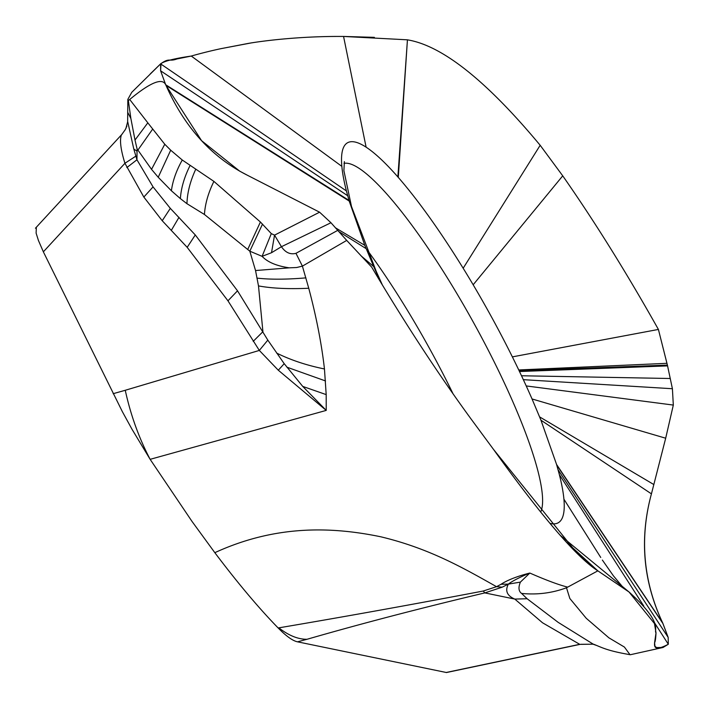<?xml version="1.0" encoding="UTF-8"?>
<svg xmlns="http://www.w3.org/2000/svg" width="709" height="709" viewBox="0 0 709 709"><rect width="100%" height="100%" fill="white"/><g stroke="black" fill="none" stroke-linecap="round" stroke-linejoin="round"><path stroke-width="1.06" d="M526.22 385.935L673.32 405.069L672.407 388.727L673.32 405.069L665.689 438.215L532.042 398.963A217.255 41.459 61 0 0 526.22 385.935A217.255 41.459 61 0 0 523.331 379.669A217.255 41.459 61 0 0 521.505 375.761A217.255 41.459 61 0 0 519.484 371.507L519.077 370.647A217.255 41.459 61 0 0 518.749 369.956A217.255 41.459 61 0 0 512.368 356.875A217.255 41.459 61 0 0 473.169 284.779A217.255 41.459 61 0 0 463.172 268.241L540.178 145.274L562.733 175.841C594.718 221.633 626.605 272.832 658.404 329.437C626.632 272.868 594.736 221.669 562.733 175.841L540.169 145.274C486.463 80.693 442.212 45.544 407.418 39.837M666.956 363.318L658.404 329.437L667.391 365.117L666.956 363.318L518.749 369.956M463.172 268.25C440.156 231.028 418.54 200.762 398.325 177.436L397.873 176.931C385.581 162.919 374.999 153.002 366.11 147.171A217.255 41.459 61 0 0 354.837 141.986A217.255 41.459 61 0 0 343.599 147.312A217.255 41.459 61 0 0 341.853 166.367A217.255 41.459 61 0 0 346.409 190.943L160.615 63.872C164.178 61.107 174.405 58.501 191.279 56.055C191.891 55.851 205.557 51.934 220.986 48.655L248.469 43.373C262.436 40.98 299.295 36.097 343.564 36.451L407.436 39.819L398.29 177.445M512.368 356.875L658.404 329.437M519.077 370.647L667.391 365.117M667.648 365.888L667.32 365.144L667.648 365.888L519.431 371.534M549.892 523.313A217.255 41.459 61 0 0 550.937 523.561A217.255 41.459 61 0 0 562.166 518.235A217.255 41.459 61 0 0 563.921 499.18A217.255 41.459 61 0 0 559.357 474.605L556.583 464.501L540.958 420.207L651.429 493.854C639.332 538.344 643.072 581.353 662.649 622.874L668.17 637.4L668.312 644.251L663.004 647.494L656.561 647.547L654.948 646.289L654.584 642.682C655.258 641.858 655.736 638.579 656.011 632.836C653.432 630.062 664.165 623.734 629.069 592.042L654.469 623.557L656.011 632.88L654.584 642.682C654.496 645.908 653.379 652.12 668.312 644.251L668.17 637.4L662.95 623.566L556.778 465.131M532.034 398.954L540.958 420.207M346.409 190.943L349.191 201.046L364.807 245.341L335.33 227.74M380.866 282.492A217.255 41.459 61 0 1 379.545 279.612A217.255 41.459 61 0 1 373.723 266.593L364.807 245.341M559.357 474.605L643.772 606.044M653.733 621.554L668.312 644.251M556.583 464.501L662.649 622.874C643.178 581.176 639.438 538.166 651.429 493.854L653.831 484.548L651.429 493.854M673.32 405.069L665.689 438.215L653.831 484.548L539.611 416.892M672.407 388.727L667.577 365.915L672.407 388.727L523.331 379.669M126.911 125.998L125.316 129.57L121.31 135.144C119.573 140.542 120.778 149.918 124.926 163.265L143.838 197.067L162.219 220.729L187.185 247.344L227.961 300.811L259.326 350.432L125.254 390.278C130.695 415.146 138.991 438.162 150.14 459.335L192.024 521.434L214.827 552.674C237.71 583.046 258.829 608.154 278.176 627.997C286.276 636.23 292.728 640.839 297.532 641.831L446.342 672.504M302.734 386.405L326.193 394.612L326.229 410.405L302.725 386.405L284.212 363.682L267.816 340.116L259.326 350.432L278.3 370.213L326.229 410.405L150.14 459.335L132.051 429.335L122.391 411.725L43.346 251.81M36.336 227.243L36.115 233.119L38.419 240.457L43.364 251.819L124.961 163.265M127.85 99.375L127.709 112.332L130.881 118.536L128.347 100.527L129.712 99.49L147.818 122.825L135.002 140.036L130.881 118.536M150.237 73.931L161.032 63.447L160.606 70.803L160.615 63.872L131.777 92.303L127.859 99.34L128.347 100.527M366.11 147.171L343.564 36.451C301.609 36.062 264.732 40.661 250.711 43.019L220.986 48.655C205.557 51.934 191.891 55.851 191.279 56.055L176.922 58.962C168.919 61.949 169.699 57.34 160.615 63.872M397.873 176.931L407.436 39.819M349.005 200.399L165.676 84.725L160.606 70.803L165.684 84.725C162.29 77.503 150.299 82.43 129.712 99.49M349.191 201.046L166.012 85.399L201.586 140.692L239.642 171.126L247.671 175.389C211.876 157.433 184.659 127.434 166.012 85.399M166.021 85.39L165.684 84.734L166.021 85.39M319.591 212.195L330.961 222.741L319.591 212.195L247.671 175.389L319.591 212.195L274.534 235.14L271.299 233.607L260.407 222.014L213.905 181.389L182.266 160.012L170.701 150.193L164.772 144.255L147.818 122.825M366.154 248.646L338.556 231.409M326.193 394.612L324.456 368.964C321.611 343.838 316.374 316.941 308.752 288.253L302.406 266.132L295.963 253.326C290.282 254.797 285.443 252.59 281.446 246.705L274.534 235.14L271.52 252.723L281.446 246.705L330.961 222.741L346.16 239.802L330.961 222.741M267.816 340.116L237.515 290.814L195.285 234.954L170.32 208.357L153.055 186.892L136.952 159.782L137.067 148.899L151.54 169.354L158.222 177.268L171.401 190.774L180.378 198.609L186.954 203.696L204.44 214.481L249.807 251.181L262.1 256.339C267.532 262.135 276.59 265.964 289.263 267.834L296.619 267.523L302.406 266.132L346.701 240.413L371.738 267.204C404.83 323.038 437.905 373.581 470.944 418.833C437.923 373.616 404.857 323.074 371.738 267.204L346.719 240.404M346.214 239.766L346.657 240.44L346.214 239.766M214.827 552.674C275.225 524.952 330.943 526.486 380.6 536.748C429.424 548.394 463.509 568.104 496.522 586.689L483.246 591.022L484.823 592.901L502.211 587.167L508.371 584.11C512.908 580.432 525.449 574.715 529.836 573.049C523.056 574.715 509.266 578.792 501.103 584.251L496.522 586.689L502.211 587.167M567.386 587.052C558.541 584.801 546.019 580.13 529.836 573.049L520.388 582.116L508.371 584.11C504.879 590.765 507.024 595.764 514.796 599.078L527.115 598.742L521.585 593.424C537.183 594.966 552.151 593.079 566.491 587.77L597.855 570.842L572.491 547.649M493.508 449.4L577.029 553.224L597.634 570.701C576.479 557.106 541.773 516.666 493.508 449.4L470.944 418.833L493.508 449.4M566.057 541.765L597.652 570.674M560.287 535.375L629.069 592.042L597.864 570.842L629.096 592.033M593.717 644.259C602.225 647.654 607.312 650.773 629.982 654.673L624.416 647.06L608.871 637.808L586.272 618.31L569.85 598.511L566.491 587.77M579.776 644.313L446.333 672.451M297.532 641.831L306.997 639.288C360.89 623.734 420.162 608.269 484.823 592.901L514.796 599.078L542.527 622.777L579.785 644.366L593.495 644.189M483.246 591.022C413.648 604.281 345.513 616.555 278.841 627.846L278.176 627.997M501.103 584.251L508.371 584.11M521.567 593.424C518.598 591.235 518.208 587.469 520.388 582.116M595.968 645.243L593.663 644.419M593.628 644.401L558.143 622.342L527.115 598.742M253.21 341.348L262.924 331.679L258.493 285.913C271.937 288.386 288.687 289.166 308.752 288.253M126.849 167.572L136.952 159.782L133.788 149.014L127.744 121.824M124.926 163.265L135.844 156.157M137.067 148.899L135.002 140.036M258.493 285.913L255.541 270.546L249.807 251.181L262.525 224.088M271.52 252.723L262.1 256.339L271.299 233.607M343.59 36.434L374.37 37.355M665.689 438.215L653.831 484.548M662.658 622.874L662.942 623.566M473.169 284.779L562.733 175.841M540.657 512.111A201.294 38.41 61 0 0 474.232 323.836A201.294 38.41 61 0 0 348.571 163.469A201.294 38.41 61 0 0 343.998 163.371M563.921 499.18L600.745 557.469M558.089 469.81L668.17 637.4M521.505 375.761L670.324 378.5M341.853 166.367L191.279 56.055M347.685 195.737L160.606 70.803M379.545 279.612L378.278 278.185M373.723 266.593L361.049 255.843M337.67 230.398L295.963 253.326M278.841 627.846C288.643 635.521 298.028 639.341 306.997 639.288M278.3 370.213L284.212 363.682M125.254 390.278L113.174 393.69M227.961 300.811L237.515 290.814M187.185 247.344L195.285 234.954M171.312 230.381L178.996 217.326M162.219 220.729L170.32 208.357M143.838 197.067L153.055 186.892M133.788 149.014L137.032 151.168M152.488 129.348L137.856 150.14M164.772 144.255L151.54 169.354M170.701 150.193L158.222 177.268M182.266 160.012C176.319 170.639 172.704 180.892 171.401 190.774M190.065 165.525C184.322 177.002 181.096 188.036 180.378 198.609M195.808 169.105C190.216 181.149 187.265 192.68 186.954 203.696M213.905 181.389C208.251 192.928 205.096 203.962 204.44 214.481M260.407 222.014L247.796 249.293M255.541 270.546L289.263 267.834M256.95 278.105C270.023 279.612 286.339 279.532 305.916 277.875M276.652 353.082C290.699 360.048 306.634 365.348 324.456 368.964M286.861 367.165L325.528 380.946M367.049 249.781A200.39 38.233 -119 0 1 453.051 393.805M344.379 161.608L343.892 170.647L351.496 206.496L376.16 271.228L382.435 285.098M629.92 592.742L620.251 584.703M622.174 586.316L613.391 575.805L602.366 560.048M576.568 552.754L577.108 553.295M630.23 654.753L662.968 647.494M446.315 672.566L580.033 644.375M580.955 644.295L593.504 644.189M593.894 644.348L593.442 644.18M125.892 128.551L127.655 121.788M127.709 112.332L127.655 121.824M35.45 228.209L122.099 134.161M122.515 133.46L125.351 129.587"/></g></svg>
